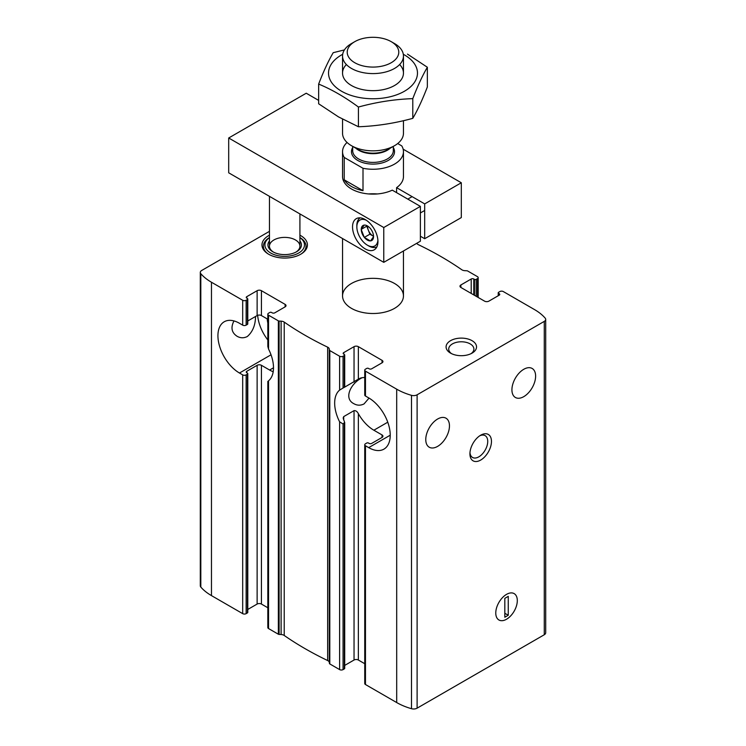<?xml version="1.0" encoding="UTF-8"?>
<svg xmlns="http://www.w3.org/2000/svg" width="746" height="746" viewBox="0 0 746 746"><rect width="100%" height="100%" fill="white"/><g stroke="black" fill="none" stroke-linecap="round" stroke-linejoin="round"><path stroke-width="1.12" d="M460.879 287.462L460.879 284.972A3.049 1.762 0 0 0 459.984 286.222A3.049 1.762 0 0 0 460.879 287.462L484.564 301.142A3.049 1.762 0 0 0 488.872 301.142L499.214 295.174A1.828 1.054 0 0 0 499.755 294.428A1.828 1.054 0 0 0 499.214 293.682L498.57 293.309A1.222 0.699 0 0 1 498.216 292.814A1.222 0.699 0 0 1 498.57 292.311L499.857 291.565A2.434 1.408 0 0 1 503.308 291.565L534.537 309.599A56.659 32.712 0 0 1 545.186 318.141A4.877 2.816 0 0 1 545.699 319.4A4.877 2.816 0 0 1 544.272 321.386L417.107 394.802A4.877 2.816 0 0 1 411.494 395.333A56.659 32.712 0 0 1 396.695 389.179L365.465 371.154A2.434 1.408 0 0 1 364.747 370.156A2.434 1.408 0 0 1 365.465 369.158L366.752 368.412A1.222 0.699 0 0 1 368.477 368.412L369.121 368.785A1.828 1.054 0 0 0 371.704 368.785L382.045 362.817A3.049 1.762 0 0 0 382.94 361.577A3.049 1.762 0 0 0 382.045 360.337L358.35 346.657A3.049 1.762 0 0 0 354.042 346.657L343.71 352.625A1.828 1.054 0 0 0 343.169 353.371A1.828 1.054 0 0 0 343.71 354.117L343.71 352.625M523.767 396.648A16.757 9.67 -60 0 1 515.393 397.478A16.757 9.67 -60 0 1 515.393 378.129A16.757 9.67 -60 0 1 532.15 368.459A16.757 9.67 -60 0 1 534.714 381.877A16.757 9.67 -60 0 1 523.767 396.648M473.803 294.922L473.803 279.004L474.447 279.377A1.222 0.699 0 0 0 476.172 279.377L477.459 278.631A2.434 1.408 0 0 0 478.177 277.643A2.434 1.408 0 0 0 477.459 276.645L467.649 270.985A1.222 0.699 0 0 0 466.893 270.779L464.889 270.677A4.569 2.639 0 0 1 461.774 269.735A335.057 193.447 0 0 0 418.347 244.66A4.569 2.639 0 0 1 416.827 243.252M473.803 279.004A1.828 1.054 0 0 0 471.211 279.004L460.879 284.972M267.823 381.365L267.823 627.563A2.434 1.408 0 0 0 268.541 628.561L268.541 380.805A30.455 17.587 -120 0 0 268.541 349.063L267.833 346.517L267.823 314.197A2.434 1.408 0 0 1 268.541 313.208L269.828 312.462A1.222 0.699 0 0 1 271.553 312.462L272.197 312.835A1.828 1.054 0 0 0 274.789 312.835L285.121 306.858A3.049 1.762 0 0 0 286.016 305.618A3.049 1.762 0 0 0 285.121 304.377L261.436 290.698A3.049 1.762 0 0 0 257.128 290.698L246.786 296.666A1.828 1.054 0 0 0 246.245 297.412A1.828 1.054 0 0 0 246.786 298.158L246.786 296.666M267.823 314.197A2.434 1.408 0 0 0 268.541 315.194L278.351 320.855A1.222 0.699 0 0 0 279.107 321.06L281.111 321.162A4.569 2.639 0 0 1 284.226 322.104A335.057 193.447 0 0 0 327.653 347.17A4.569 2.639 0 0 1 329.275 348.969L329.452 350.126A1.222 0.699 0 0 0 329.807 350.564L339.616 356.234A2.434 1.408 0 0 0 343.057 356.234L344.354 355.488A1.222 0.699 0 0 0 344.708 354.984A1.222 0.699 0 0 0 344.354 354.49L343.71 354.117M267.255 318.934A16.757 9.67 -120 0 0 267.823 322.981M364.747 377.551A30.455 17.587 -120 0 0 358.63 378.968A30.455 17.587 -120 0 0 358.35 379.136L343.71 387.696A30.455 17.587 60 0 1 344.354 387.23L339.616 390.102A30.455 17.587 -120 0 0 339.616 421.835L343.057 423.97L344.708 422.441L344.708 668.351A1.222 0.699 0 0 1 344.354 668.854L344.354 421.229A30.455 17.587 60 0 1 343.71 420.017L343.71 416.604L343.169 417.956L343.71 420.017M255.533 316.481C255.43 325.163 252.689 331.839 247.318 336.521C243.839 338.255 240.426 338.18 237.088 336.278C231.596 332.679 230.561 327.559 233.974 320.929M369.046 398.094L364.057 403.912C360.579 405.656 357.166 405.582 353.828 403.679C343.104 398.28 351.152 382.987 362.155 377.718M267.823 607.757L261.436 604.064A3.049 1.762 0 0 0 257.128 604.064L257.128 365.307A3.049 1.762 180 0 1 261.436 365.307L269.614 370.035A30.455 17.587 -120 0 0 273.195 371.75M267.823 319.26L261.436 315.567A3.049 1.762 0 0 0 257.128 315.567L247.784 320.957M269.465 231.344L201.728 270.453A4.877 2.816 0 0 0 200.301 272.439L200.301 585.806A4.877 2.816 0 0 0 200.814 587.065A56.659 32.712 0 0 0 211.463 595.606L242.692 613.641A2.434 1.408 0 0 0 246.143 613.641L246.143 374.884A2.434 1.408 180 0 1 242.692 374.884L239.466 373.019A30.455 17.587 -120 0 1 219.566 346.172A30.455 17.587 -120 0 1 224.229 321.768A30.455 17.587 -120 0 1 239.466 323.279L242.692 325.144A2.434 1.408 0 0 0 246.143 325.144L246.143 300.274L247.43 299.528A1.222 0.699 0 0 0 247.784 299.025A1.222 0.699 0 0 0 247.43 298.531L246.786 298.158M200.301 272.439A4.877 2.816 0 0 0 200.814 273.698A56.659 32.712 0 0 0 211.463 282.24L242.692 300.274A2.434 1.408 0 0 0 246.143 300.274M247.784 299.025L247.784 323.895A1.222 0.699 0 0 1 247.43 324.398L246.143 325.144M246.143 374.884L247.43 374.138A1.222 0.699 180 0 0 247.784 373.643A1.222 0.699 180 0 0 247.43 373.14L246.786 372.767A1.828 1.054 180 0 1 246.245 372.021A1.828 1.054 180 0 1 246.786 371.275L257.128 365.307M246.143 613.641L247.43 612.895A1.222 0.699 0 0 0 247.784 612.401L247.784 373.643M247.784 609.454L257.128 604.064M344.708 665.413L354.042 660.023A3.049 1.762 0 0 1 358.35 660.023L358.35 413.657A30.455 17.587 -120 0 0 373.858 430.218L382.045 434.946A3.049 1.762 180 0 1 382.94 436.186A3.049 1.762 180 0 1 382.045 437.436L371.704 443.404A1.828 1.054 180 0 1 369.121 443.404L368.477 443.031A1.222 0.699 180 0 0 366.752 443.031L365.465 443.777A2.434 1.408 180 0 0 364.747 444.765A2.434 1.408 180 0 0 365.465 445.763L368.692 447.628A30.455 17.587 -120 0 0 383.92 449.139A30.455 17.587 -120 0 0 388.591 424.726A30.455 17.587 -120 0 0 368.692 397.888L365.465 396.023L365.465 371.154M364.747 444.765L364.747 683.523A2.434 1.408 0 0 0 365.465 684.52L396.695 702.555A56.659 32.712 0 0 0 411.494 708.7A4.877 2.816 0 0 0 417.107 708.168L544.272 634.753A4.877 2.816 0 0 0 545.699 632.767L545.699 319.4M364.747 370.156L364.747 395.026A2.434 1.408 0 0 0 365.465 396.023M437.613 446.388A16.757 9.67 -60 0 1 429.239 447.218A16.757 9.67 -60 0 1 429.239 427.868A16.757 9.67 -60 0 1 445.996 418.198A16.757 9.67 -60 0 1 448.56 431.626A16.757 9.67 -60 0 1 437.613 446.388M358.35 413.657C357.25 411.503 355.814 410.496 354.042 410.626L343.71 416.604M358.35 660.023L364.747 663.716M268.541 628.561L278.351 634.221A1.222 0.699 0 0 0 279.107 634.426L281.111 634.529A4.569 2.639 0 0 1 284.226 635.471A335.057 193.447 0 0 0 327.653 660.546A4.569 2.639 0 0 1 329.275 662.345L329.452 663.502A1.222 0.699 0 0 0 329.807 663.931L339.616 669.6A2.434 1.408 0 0 0 343.057 669.6L344.354 668.854M299.92 235.195A22.725 13.12 180 0 1 300.769 235.652A22.725 13.12 180 0 1 305.44 250.292A22.725 13.12 180 0 1 284.692 258.06A22.725 13.12 180 0 1 263.944 250.292A22.725 13.12 180 0 1 269.465 235.195M472.078 340.689A15.228 8.793 180 0 1 472.078 353.119A15.228 8.793 180 0 1 450.537 353.119A15.228 8.793 180 0 1 450.537 340.689A15.228 8.793 180 0 1 472.078 340.689M394.541 283.48A30.455 17.587 180 0 1 403.455 295.92A30.455 17.587 180 0 1 373 313.506A30.455 17.587 180 0 1 342.545 295.92A30.455 17.587 180 0 1 361.344 279.675A30.455 17.587 180 0 1 394.541 283.48M506.534 619.236A15.228 8.793 -60 0 1 495.773 613.016A15.228 8.793 -60 0 1 506.534 594.366A15.228 8.793 -60 0 1 517.304 600.586A15.228 8.793 -60 0 1 506.534 619.236A15.228 8.793 -60 0 1 498.925 619.991A15.228 8.793 -60 0 1 498.925 602.404A15.228 8.793 -60 0 1 514.153 593.611A15.228 8.793 -60 0 1 516.484 605.817A15.228 8.793 -60 0 1 506.534 619.236M480.694 460.068A15.228 8.793 -60 0 1 469.924 453.848A15.228 8.793 -60 0 1 480.694 435.198A15.228 8.793 -60 0 1 491.465 441.408A15.228 8.793 -60 0 1 480.694 460.068M479.715 435.813A12.589 7.273 -60 0 1 485.124 435.645A12.589 7.273 -60 0 1 487.054 445.735A12.589 7.273 -60 0 1 478.829 456.832A12.589 7.273 -60 0 1 472.535 457.457A12.589 7.273 -60 0 1 469.971 452.691M451.563 353.66A12.589 7.273 180 0 1 448.719 349.053A12.589 7.273 180 0 1 456.487 342.339A12.589 7.273 180 0 1 470.213 343.915A12.589 7.273 180 0 1 473.897 349.053A12.589 7.273 180 0 1 471.052 353.66M299.92 237.564A21.326 12.309 180 0 1 306.019 246.18L306.019 246.926A21.326 12.309 180 0 1 304.741 251.122M264.644 251.122A21.326 12.309 180 0 1 263.375 246.926L263.375 246.18A21.326 12.309 180 0 1 269.465 237.564M257.659 315.325A30.455 17.587 -120 0 0 267.823 339.962M299.92 240.902A16.757 9.67 180 0 1 296.535 251.775A16.757 9.67 180 0 1 272.85 251.775A16.757 9.67 180 0 1 269.465 240.902M299.92 237.629A19.797 11.432 180 0 1 298.26 253.267A19.797 11.432 180 0 1 271.134 253.267A19.797 11.432 180 0 1 269.465 237.629M273.409 252.083A15.228 8.793 180 0 1 269.465 246.18A15.228 8.793 180 0 1 278.864 238.058A15.228 8.793 180 0 1 295.463 239.96A15.228 8.793 180 0 1 299.92 246.18A15.228 8.793 180 0 1 295.975 252.083M306.019 246.18A21.326 12.309 180 0 1 301.347 253.864M268.038 253.864A21.326 12.309 180 0 1 263.375 246.18M504.818 617.25L508.259 615.254L508.259 596.352L504.818 598.348L504.818 617.25M504.818 613.268L508.259 615.254M397.693 143.54L401.777 145.899A30.455 17.587 180 0 1 403.455 151.671A30.455 17.587 180 0 1 363.004 168.279L363.004 190.668A30.455 17.587 0 0 1 344.223 179.823L363.004 190.668M363.004 168.279L344.223 157.443A30.455 17.587 180 0 1 342.545 151.671A30.455 17.587 180 0 1 347.049 142.458M344.223 157.443L344.223 179.823M391.23 62.72A25.784 14.892 180 0 1 354.77 62.72A25.784 14.892 180 0 1 354.77 41.664A25.784 14.892 180 0 1 391.23 41.664A25.784 14.892 180 0 1 391.23 62.72M391.23 41.664L394.541 43.566A30.455 17.587 180 0 1 403.455 56.006A30.455 17.587 180 0 1 394.541 68.436A30.455 17.587 180 0 1 361.344 72.25A30.455 17.587 180 0 1 342.545 56.006A30.455 17.587 180 0 1 351.459 43.566L354.77 41.664M403.455 120.693L403.455 133.245A30.455 17.587 180 0 1 394.541 145.684A30.455 17.587 180 0 1 351.459 145.684A30.455 17.587 180 0 1 342.545 133.245L342.545 119.155M387.612 149.685L394.541 145.684L387.612 149.685A20.664 11.927 180 0 1 358.388 149.685L351.459 145.684M399.632 64.538A30.455 17.587 180 0 1 394.541 85.51A30.455 17.587 180 0 1 351.459 85.51L351.459 85.51A30.455 17.587 180 0 1 346.368 64.538M403.316 54.29A44.471 25.672 180 0 1 404.444 54.924A44.471 25.672 180 0 1 404.071 91.45A44.471 25.672 180 0 1 340.819 90.798A44.471 25.672 180 0 1 342.684 54.29M344.428 49.898L333.21 52.686C328.352 60.976 323.494 71.439 318.645 84.074C331.737 89.464 345.006 97.12 358.434 107.042C376.553 102.071 394.671 99.265 412.79 98.64C417.648 86.004 422.506 75.542 427.355 67.252L407.465 54.113M427.355 67.252L427.355 86.956C422.506 99.591 417.648 110.054 412.79 118.344C394.671 123.314 376.553 126.121 358.434 126.755L338.535 116.917L318.645 103.778L318.645 84.074M412.79 98.64L412.79 118.344M358.434 107.042L358.434 126.755M461.308 182.761L461.308 217.58L424.688 238.72L424.688 203.9L461.308 182.761L403.157 149.181M420.38 241.2L420.38 206.381L383.77 227.521L383.77 262.34L420.38 241.2M318.645 100.393L306.233 93.222L228.696 137.991L383.77 227.521M383.77 262.34L228.696 172.811L228.696 137.991M365.242 248.912A17.969 10.379 -120 0 0 374.231 249.807A17.969 10.379 -120 0 0 374.231 229.05A17.969 10.379 -120 0 0 356.262 218.681A17.969 10.379 -120 0 0 353.501 233.078A17.969 10.379 -120 0 0 365.242 248.912M424.688 238.72L420.38 236.23M377.308 193.951A30.455 17.587 0 0 0 368.692 193.951M424.688 203.9L396.583 187.666A30.455 17.587 0 0 0 403.455 176.541L403.455 151.671M342.545 151.671L342.545 176.541A30.455 17.587 0 0 0 359.945 192.431A30.455 17.587 0 0 0 392.275 190.155L420.38 206.381M396.583 192.645L396.583 187.666M377.905 240.249A14.929 8.616 60 0 1 367.396 245.182A14.929 8.616 60 0 1 356.849 226.905A14.929 8.616 60 0 1 366.37 220.275M370.51 228.574L370.352 228.481A8.682 5.008 60 0 0 367.396 225.907A8.682 5.008 60 0 0 364.449 225.078L364.207 225.096A8.682 5.008 60 0 0 361.26 229.292L361.26 229.619A8.682 5.008 60 0 0 364.207 237.209L364.449 237.508A8.682 5.008 60 0 0 370.352 240.911L370.594 240.893A8.682 5.008 60 0 0 373.541 236.696L373.541 236.379A8.682 5.008 60 0 0 370.594 228.78L370.51 228.574M373.541 236.696L370.594 240.893M370.352 240.911L364.449 237.508M364.207 237.209L361.26 229.619M361.26 229.292L364.207 225.096M356.849 226.905L356.849 225.413A16.757 9.67 60 0 1 360.131 217.851M376.879 246.861A16.757 9.67 60 0 1 368.692 245.928L367.396 245.182M373.532 236.286L369.895 234.188L364.29 237.415M369.895 234.188L366.78 226.178L361.185 229.404M373.532 236.258A7.619 4.392 60 0 1 373 235.978A7.619 4.392 60 0 1 368.337 230.178A7.619 4.392 60 0 1 367.638 226.075M499.214 295.174L499.214 293.682M498.57 295.547L498.57 293.309M477.459 297.039L477.459 278.631M476.172 296.293L476.172 279.377M474.447 295.295L474.447 279.377M471.211 293.43L471.211 279.004M268.541 349.063L268.541 315.194M343.057 387.967L343.057 356.234M339.616 390.102L339.616 356.234M344.354 387.221L344.354 355.488M354.042 382.157L354.042 346.657M261.436 604.064L261.436 365.307M261.436 315.567L261.436 290.698M257.128 315.567L257.128 290.698M242.692 613.641L242.692 374.884M242.692 325.144L242.692 300.274M247.43 324.398L247.43 299.528M247.43 612.895L247.43 374.138M246.786 372.767L246.786 371.275M382.045 437.436L382.045 434.946M382.045 362.817L382.045 360.337M365.465 684.52L365.465 445.763M354.042 660.023L354.042 410.626M358.35 379.136L358.35 346.657M285.121 306.858L285.121 304.377M211.463 595.606L211.463 282.24M396.695 702.555L396.695 389.179M329.807 663.931L329.807 350.564M339.616 669.6L339.616 421.835M544.272 634.753L544.272 321.386M417.107 708.168L417.107 394.802M278.351 634.221L278.351 320.855M329.452 663.502L329.452 350.126M329.275 662.345L329.275 348.969M327.653 660.546L327.653 347.17M284.226 635.471L284.226 322.104M281.111 634.529L281.111 321.162M279.107 634.426L279.107 321.06M411.494 708.7L411.494 395.333M343.057 669.6L343.057 423.97M200.814 587.065L200.814 273.698M387.761 422.199L373.858 430.218M390.233 435.198L368.692 447.628M271.022 354.798L239.466 373.019M273.493 367.797L269.614 370.035M393.31 147.549A21.522 12.43 180 0 1 388.218 160.455A21.522 12.43 180 0 1 361.53 162.19A21.522 12.43 180 0 1 352.69 147.549M390.186 148.193A20.31 11.722 180 0 1 387.361 150.244A20.31 11.722 180 0 1 355.814 148.193M393.31 146.393L393.31 150.673A20.31 11.722 180 0 1 387.361 158.963A20.31 11.722 180 0 1 365.232 161.509A20.31 11.722 180 0 1 352.69 150.673L352.69 146.393M498.216 295.752L498.216 292.814M478.177 297.449L478.177 277.643M344.708 387.015L344.708 354.984M342.545 238.543L342.545 295.92M403.455 250.973L403.455 295.92M342.545 56.006L342.545 73.08M403.455 56.006L403.455 73.08M269.465 196.347L269.465 246.18M299.92 213.934L299.92 246.18M420.38 212.955L424.688 210.475M407.801 199.117L412.109 196.636"/></g></svg>
